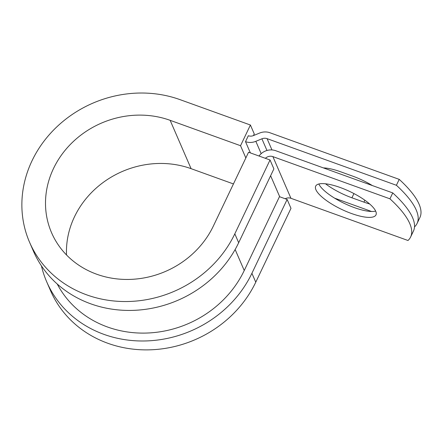 <?xml version="1.0" encoding="UTF-8"?>
<svg xmlns="http://www.w3.org/2000/svg" width="443" height="443" viewBox="0 0 443 443"><rect width="100%" height="100%" fill="white"/><g stroke="black" fill="none" stroke-linecap="round" stroke-linejoin="round"><path stroke-width="0.66" d="M369.683 203.99A33.402 9.829 25.5 0 1 363.941 202.13L351.925 197.799A33.402 9.829 25.5 0 1 325.505 183.795M375.753 211.294A33.402 9.829 -154.5 0 0 345.125 189.421A33.402 9.829 -154.5 0 0 315.693 186.126A33.402 9.829 -154.5 0 0 315.92 189.72A33.402 9.829 -154.5 0 0 346.548 211.588A33.402 9.829 -154.5 0 0 375.985 214.883A33.402 9.829 -154.5 0 0 375.753 211.294M259.028 156.025A13.705 12.41 -23.4 0 1 275.707 150.709L392.758 192.915L389.94 198.824L272.882 156.617A6.85 6.202 -23.4 0 0 265.379 158.312M392.758 192.915A124.893 36.747 25.5 0 1 413.441 231.08L410.622 236.988A124.893 36.747 -154.5 0 1 407.997 240.499L290.946 198.298A6.85 6.202 -23.4 0 0 285.176 198.741M250.384 152.907L245.511 141.655L248.329 135.741A6.85 6.202 -23.4 0 0 253.49 135.575L259.559 133.072A13.705 12.41 156.6 0 1 269.892 132.739L399.221 179.371L396.402 185.279A124.893 36.747 -154.5 0 1 417.084 223.444A124.893 36.747 -154.5 0 1 414.515 226.905M417.084 223.444L419.903 217.535A124.893 36.747 -154.5 0 0 399.221 179.371M323.401 167.908A33.402 9.829 25.5 0 1 340.656 171.79L352.672 176.126A33.402 9.829 25.5 0 1 372.325 185.545M245.511 141.655A13.705 12.41 -23.4 0 0 255.838 141.323L261.907 138.814A6.85 6.202 156.6 0 1 267.074 138.648L396.402 185.279M334.637 198.176L371.544 211.483M318.822 183.995A33.402 9.829 -154.5 0 0 344.427 203.464A33.402 9.829 -154.5 0 0 375.67 211.106M410.622 236.988A124.893 36.747 -154.5 0 0 389.94 198.824M57.247 284.024A104.626 94.741 -23.4 0 0 151.041 332.82A104.626 94.741 -23.4 0 0 244.243 270.523L279.461 196.681L287.13 199.45L290.985 208.337L255.766 282.18L251.912 273.292L287.13 199.45M238.672 242.725A113.192 102.499 -23.4 0 1 134.124 310.333A113.192 102.499 -23.4 0 1 33.424 251.17L29.576 242.282A113.192 102.499 -23.4 0 1 56.815 126.875A113.192 102.499 -23.4 0 1 180.008 99.636L250.406 125.02L240.538 145.708L170.14 120.324A89.209 80.781 -23.4 0 0 73.045 141.788A89.209 80.781 -23.4 0 0 51.576 232.747A89.209 80.781 -23.4 0 0 130.94 279.372A89.209 80.781 -23.4 0 0 213.338 226.091L248.562 152.248L270.036 159.995L273.89 168.883L238.672 242.725L234.818 233.838L270.036 159.995M41.426 265.855A113.192 102.499 -23.4 0 0 46.67 281.737L50.519 290.625A113.192 102.499 -23.4 0 0 151.218 349.787A113.192 102.499 -23.4 0 0 255.766 282.18M46.67 281.737A113.192 102.499 -23.4 0 0 147.364 340.894A113.192 102.499 -23.4 0 0 251.912 273.292M170.14 120.324L191.088 168.667A89.209 80.781 -23.4 0 0 66.528 254.98M29.576 242.282A113.192 102.499 -23.4 0 0 130.27 301.439A113.192 102.499 -23.4 0 0 234.818 233.838M191.088 168.667L233.444 183.939M240.538 145.708L245.843 157.946M253.457 135.591L254.26 133.913L250.406 125.02M363.941 202.13L364.855 200.214M271.963 149.939L267.074 138.648M290.946 198.298L272.882 156.617M266.963 150.487L261.907 138.814M261.182 153.649L255.838 141.323M279.727 196.781L270.618 175.749M244.243 270.523L235.139 249.514M351.925 197.799L353.94 193.574"/></g></svg>

